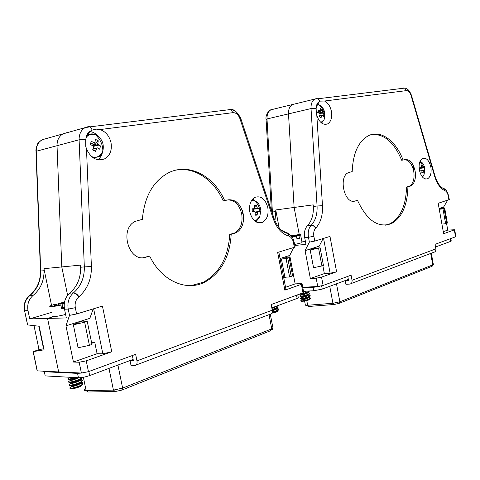 <?xml version="1.0" encoding="UTF-8"?>
<svg xmlns="http://www.w3.org/2000/svg" width="480" height="480" viewBox="0 0 480 480"><rect width="100%" height="100%" fill="white"/><g stroke="black" fill="none" stroke-linecap="round" stroke-linejoin="round"><path stroke-width="0.72" d="M34.014 325.65L39.024 349.65L33.138 351.642L44.088 349.818L39.174 326.25L27.66 324.906L24.492 310.284C23.436 304.596 24.978 299.796 29.112 295.878L33.108 295.422L29.802 295.62C25.404 299.514 23.706 304.554 24.702 310.752L28.002 310.626C27 304.398 28.698 299.334 33.108 295.422M66.462 132.75L62.976 133.872L67.344 132.642M85.698 139.386L85.758 146.334L86.484 148.866C90.9 158.352 97.044 161.64 104.922 158.742C110.112 155.436 112.152 150.102 111.03 142.746C109.398 136.008 105.738 131.61 100.05 129.558L96.018 129.108L92.28 130.092L90 131.592L88.05 133.728L86.592 136.392L85.698 139.386L79.098 139.788C79.056 134.136 81.048 130.086 85.068 127.638L62.976 133.872C58.986 136.272 57 140.22 57.024 145.704L61.776 266.934L57.024 145.704C57 140.22 58.986 136.272 62.976 133.872L42.162 139.746C38.202 142.104 36.228 145.944 36.24 151.272L40.704 271.026L44.016 270.714L43.938 268.668L61.776 266.934L67.62 295.314L61.776 266.934L80.544 265.104L80.628 267.252L84.33 266.904L79.098 139.788L36.24 151.272L36.006 151.968L40.446 271.05M69.648 293.22L73.602 292.782L69.648 293.22C65.178 297.33 63.468 302.664 64.518 309.222L66.318 317.934L47.55 318.426L53.388 316.668L47.55 318.426L58.656 371.934L47.55 318.426L29.73 318.894L28.002 310.626M51.426 312.444L29.73 318.894M75.822 324.042L75.57 322.818L65.958 325.836L69.51 315.366L76.608 313.986L102.444 306.078L111.75 351.774L86.244 360.852L88.464 371.664L81.396 373.05L37.272 370.884L33.3 351.87M44.016 270.714C44.154 280.824 40.602 288.996 33.36 295.212M43.938 268.668L51.54 305.352M39.024 349.65L43.86 348.72M97.92 159.774C100.404 157.794 101.982 155.034 102.648 151.5M249.822 212.034C252.312 220.668 256.584 224.088 262.644 222.288C267.054 219.51 268.77 214.608 267.804 207.576C265.374 198.954 261.084 195.534 254.934 197.328C250.566 200.082 248.862 204.984 249.822 212.034M255.972 221.886L257.844 219.288M235.92 202.932L236.286 201.81M243.168 213.69C240.564 203.832 235.542 199.218 228.09 199.842L224.67 200.616C213.876 175.644 188.334 162.096 167.784 173.184C152.772 181.728 144.306 197.112 142.374 219.342L135.354 221.34C118.848 228.636 128.796 262.938 145.632 257.238L149.724 256.14C161.484 280.962 186.306 291.678 204.708 282.204C220.98 273.108 229.806 257.13 231.192 234.27L236.268 232.722C242.118 229.056 244.422 222.714 243.168 213.69M191.22 285.594L203.226 282.3C219.498 273.216 228.33 257.262 229.716 234.444L234.792 232.896C240.648 229.236 242.952 222.9 241.698 213.888C239.424 204.852 234.846 200.178 227.97 199.866M111.75 351.774L102.84 353.826L97.092 353.7L94.746 342.246L91.728 343.272M97.092 353.7L73.434 362.04L65.958 325.836M86.244 360.852L79.17 362.238L73.434 362.04M88.464 371.664L135.636 354.33L136.962 360.888L272.262 310.182L271.182 304.536L302.982 292.854L301.362 284.316L302.106 283.986L300.978 283.566L295.14 283.896L289.734 255.45L293.64 247.542M278.838 252.072L285.87 288.918L284.868 290.184L301.362 284.316M284.868 290.184L277.662 252.432L294.348 247.326L293.406 242.37C292.656 238.992 291.096 236.886 288.744 236.064L288.546 236.01C281.712 233.826 276.606 228.042 273.216 218.652L239.916 118.626C238.344 114.582 236.004 112.596 232.896 112.668L100.05 129.558M283.776 277.95L285.924 277.218M285.558 287.274L295.14 283.896M283.884 257.952L283.764 257.328L289.734 255.45M295.044 246.768L294.348 247.326M242.766 213.744L242.31 210.48M69.906 293.004C77.244 286.476 80.82 277.89 80.628 267.252M136.962 360.888C137.352 363.72 136.68 365.244 134.946 365.46L130.986 365.316L130.05 360.678L133.416 360.78L132.354 355.536M303.99 292.038L302.982 292.854M272.262 310.182C272.55 312.63 271.818 313.998 270.066 314.28L136.2 364.986M130.05 360.678L133.164 359.52M142.968 257.64L149.724 256.14M176.262 170.07C194.7 166.626 214.026 180.024 223.2 200.844L224.67 200.616M229.716 234.444L231.192 234.27M255.468 201.126L252.786 198.942M98.556 136.56C96.132 133.752 93.306 132.072 90.072 131.526M280.062 258.492L283.764 257.328M94.746 342.246L91.512 342.222M93.204 308.904L89.85 318.324L75.57 322.818M102.84 353.826L93.636 308.772M52.152 315.948L52.29 316.62C55.002 316.752 59.436 316.026 65.598 314.436M60.792 305.082L58.332 304.788L55.524 305.502L54.288 305.352L57.084 304.638L54.672 304.35L50.76 305.67C49.614 306.186 49.434 306.504 50.22 306.624C52.146 306.738 55.674 306.228 60.792 305.082L61.584 308.91L64.344 308.22M82.992 383.454L82.404 384.786C77.94 387.288 73.86 388.584 70.17 388.668L70.152 388.662C73.452 388.818 76.92 388.044 80.562 386.352L81.492 385.578M72.054 386.094L69.93 387.738L70.074 388.2C71.616 388.602 80.256 386.256 82.404 384.24L82.56 382.722L81.024 382.386M82.362 380.412L81.792 381.72C77.334 384.21 73.248 385.506 69.534 385.608L69.426 385.14M71.484 383.034L69.288 384.702L69.438 385.14C70.98 385.53 79.62 383.184 81.774 381.192L81.936 379.686L80.37 379.356M81.822 377.526L81.18 378.654C76.722 381.132 72.63 382.428 68.904 382.554L68.808 382.086C70.344 382.452 78.984 380.112 81.144 378.138L81.666 377.55M76.512 377.646C72.636 378.96 69.888 379.578 68.268 379.494L68.178 379.038M68.202 379.026L68.532 378.318L68.01 378.618L68.172 379.02C69.468 379.116 71.832 378.636 75.264 377.574M69.828 388.134L70.152 388.662M80.886 382.836L82.656 383.19M80.25 379.812L82.032 380.154M70.92 379.962L68.646 381.66L68.808 382.08M64.23 304.092L62.052 303.834L62.832 307.632L64.29 307.812M62.052 303.834L64.326 303.258M64.5 302.22L58.362 303.408L58.656 304.824M64.35 303.072L60.792 303.69L58.362 303.408M80.562 386.352L81.402 385.464M78.936 384.426L71.82 385.686C68.904 386.952 77.49 385.368 80.214 383.088L80.4 382.926M78.252 381.396L77.04 381.444M71.19 382.644C68.262 383.898 76.896 382.284 79.596 380.028L79.788 379.866M70.56 379.602C69.9 380.466 72.318 379.836 77.808 377.718M71.502 386.376C70.17 387.306 78.462 385.422 80.478 383.418L80.868 382.524M77.154 381.906L75.042 382.17M70.866 383.334C69.564 384.234 77.832 382.35 79.848 380.364L80.154 379.338M70.23 380.286C71.058 380.772 73.854 379.932 78.624 377.76M68.01 378.618L69.576 377.262L70.734 377.322M61.278 307.434L60.792 303.69M62.742 307.17L61.572 307.47M57.084 304.638L57.174 305.082M63.654 303.426L63.564 302.982M272.286 312.048L276.318 310.818L278.34 309.714L278.412 310.092L276.39 311.202L272.184 312.468M272.13 309.492L277.866 307.242L277.944 307.62L272.208 309.876M278.34 309.714L278.436 309.612C278.892 309.018 278.358 308.658 276.84 308.55M277.866 307.242L276.516 306.102M278.304 310.194L277.014 311.274L272.172 313.128L277.884 311.604L277.05 310.92M275.766 312.39L277.242 311.508L277.356 310.776M272.316 310.506L276.546 308.796L277.836 307.716M271.848 308.022L276.18 306.228M277.242 311.508L277.236 310.83M273.594 310.542L272.34 310.674M272.352 310.896L276.768 309.036L276.9 308.496M273.024 308.1L271.89 308.214M271.926 308.406L276.294 306.57L276.468 306.12M253.608 211.794L252.768 208.95M253.938 220.284L254.778 220.32C256.932 220.158 258.612 218.898 259.806 216.528L260.838 210.264C260.244 205.554 258.294 202.458 255 200.964L253.098 200.64L251.262 201.03M252.096 209.046L254.412 208.698L254.856 207.972L254.196 205.338L256.338 205.29L254.616 206.838M254.412 208.698L252.072 208.812L252.33 211.86L254.67 211.74L255.234 212.436L255.036 215.19L257.178 215.112L257.376 212.364L257.814 211.638L259.272 211.638L259.014 208.614L257.556 208.608L256.338 205.29M257.376 212.364L255.192 212.4M257.178 215.112L255.162 214.032M252.834 208.938L253.602 208.818M254.46 208.59L256.998 207.912M257.556 208.608L252.99 209.208L253.386 209.196L253.422 211.8M259.014 208.614L253.386 209.196M254.856 212.022L257.814 211.638M93.228 148.476L94.008 146.994L93.816 145.398L92.67 143.94L91.644 143.442M90.552 143.808L95.028 142.098L95.352 139.314L98.226 140.73L93.846 144.516L91.194 143.61M91.728 156.69C97.014 158.19 100.722 156.252 102.846 150.876L103.02 150.252C104.088 143.622 101.898 138.6 96.45 135.186L95.394 134.736C91.818 133.59 88.782 134.406 86.292 137.178M88.248 134.754L87.33 134.868M93.18 157.794L98.19 156.912C99.816 156.534 101.37 154.518 102.846 150.876L102.84 150.012C102.54 144.084 100.056 138.99 95.394 134.736C91.77 133.758 89.292 133.806 87.972 134.886L86.982 135.522M93.846 144.516L93.696 145.116L97.908 143.508L98.382 144.6L100.506 145.95L99.678 149.208L97.554 147.87L93.132 148.722M94.158 142.536L91.17 141.384L90.324 144.666L93.318 145.812L93.798 146.904L92.634 149.922L95.526 151.314L96.684 148.308M97.908 143.508L98.226 140.73M93.174 148.62L97.554 147.87M98.382 144.6L93.816 145.398L100.506 145.95M93.606 148.542L94.35 145.656M95.028 142.098L94.512 142.296M95.526 151.314L92.814 149.508M93.822 158.196L94.656 157.866M283.644 277.26L289.59 276.99L292.62 275.844L292.494 275.172M280.158 258.984L281.424 258.972L284.922 277.284M281.424 258.972L286.086 258.582L289.59 276.99M286.086 258.582L289.14 257.526C289.89 257.118 289.602 256.92 288.282 256.938L285.324 257.874L281.688 257.982M81.408 321.828L81.24 321.03M77.43 322.23L87.288 321.606L73.35 324.822L78.06 323.334L75.708 323.502M87.288 321.606L91.968 344.454L89.406 345.33L78.072 347.766L73.35 324.822M43.83 348.582L43.542 348.678L38.94 326.598M81.492 373.05L77.562 373.38L44.316 371.724L43.122 371.172M298.206 297.18L298.338 297.876L297.138 298.44L271.818 307.848M133.134 359.4L89.664 375.558C85.386 377.022 81.654 377.754 78.462 377.754L45.186 375.9L44.316 371.724M84.69 389.298C83.55 390.186 84.03 390.63 86.124 390.642L113.424 390.108L122.622 388.122L271.758 328.86L270.786 330.642L122.34 389.88M117.924 365.052L122.622 388.122L121.746 390.12L115.32 391.512L113.424 390.108L108.99 368.37M114.402 391.524L88.038 392.01L86.124 390.642L83.37 377.268M293.928 104.076L294.792 103.968M316.14 108.258L316.326 113.592L316.83 115.554C319.482 122.592 323.082 125.376 327.624 123.906C331.02 121.686 332.286 117.534 331.422 111.45C330.288 106.206 327.984 102.732 324.516 101.022L320.1 101.13L319.05 101.862L316.38 106.878L316.14 108.258L311.028 108.576C310.878 103.86 312.15 100.692 314.832 99.06L292.356 104.562C289.656 106.176 288.372 109.284 288.498 113.886L294.114 207.456L288.498 113.886C288.372 109.284 289.656 106.176 292.356 104.562L270.9 109.818C268.188 111.414 266.886 114.462 267 118.962L272.4 212.004L275.832 211.542L275.742 209.958L294.114 207.456L299.226 234.492L294.114 207.456L313.224 204.858L313.326 206.502L317.07 205.998L311.028 108.576L267 118.962L266.106 119.712L271.356 210.354M275.832 211.542L274.95 220.782M275.742 209.958L279.138 227.796M321.732 123.126L322.23 122.142M419.358 170.004C421.074 176.79 423.834 179.706 427.65 178.746C430.572 176.814 431.646 172.95 430.866 167.148C429.186 160.368 426.414 157.452 422.556 158.4C419.658 160.32 418.59 164.184 419.358 170.004M407.694 160.542L408.024 159.78M415.128 171.054C413.25 163.152 409.944 159.312 405.216 159.54L403.056 160.032C395.934 140.73 380.544 129.354 368.25 135.804C358.32 141.48 352.968 153.414 352.194 171.6L348.39 172.638C338.034 176.886 344.586 204.714 355.026 201.03L357.51 200.364C366.966 220.608 378.288 228.348 391.47 223.59C401.964 217.566 407.448 205.314 407.91 186.834L410.862 185.952C414.702 183.432 416.124 178.464 415.128 171.054M385.404 225.168L390.048 223.746C400.548 217.728 406.038 205.488 406.512 187.026L409.464 186.15C413.304 183.63 414.726 178.674 413.736 171.27C412.08 164.022 409.062 160.152 404.67 159.66M310.92 249.786L310.74 248.844L305.082 250.62L309.372 242.118L314.766 241.074L329.976 236.418L336.594 271.782L330.108 273.228L324.348 273.6L322.854 265.632M324.348 273.6L310.356 278.532L305.082 250.62M336.594 271.782L321.552 277.134L316.176 278.178L310.356 278.532M294.798 245.454L305.958 244.38L304.692 237.672C303.918 232.644 304.812 228.678 307.374 225.774L311.28 225.192L307.374 225.774M302.73 287.28L317.742 286.506L316.176 278.178M321.552 277.134L323.118 285.456L351.084 275.184L352.032 280.29L435.846 248.88L435.03 244.344L455.538 236.808L454.308 229.902L454.674 229.74L447.75 230.106L446.55 223.404M448.914 199.716L438.18 203.286L443.628 233.7L454.308 229.902M323.118 285.456L317.742 286.506M443.268 231.684L447.75 230.106M443.784 207.966L443.622 207.048L447.54 200.424M439.824 208.758L439.734 208.266L443.622 207.048M413.808 171.258L413.376 165.534M307.518 225.624C311.742 221.01 313.68 214.638 313.326 206.502M352.032 280.29C352.266 282.504 351.522 283.77 349.8 284.082L345.894 284.286L345.222 280.668L348.54 280.482L347.784 276.396M455.466 236.4L455.904 236.64L455.538 236.808M435.846 248.88C436.032 250.854 435.294 252.006 433.632 252.33L351.06 283.608M345.222 280.668L348.36 279.504M355.026 201.03L357.51 200.364M371.868 134.466C384.342 133.848 394.272 142.446 401.658 160.26L403.056 160.032M406.512 187.026L407.91 186.834M305.424 241.548L301.938 241.89M318.42 104.61L317.478 103.86M439.104 208.464L439.734 208.266M323.136 238.512L319.194 246.186L310.74 248.844L320.112 247.794L310.206 250.014L312.978 249.138L310.842 249.384M330.108 273.228L323.568 238.374M294.624 244.542L302.082 242.64L301.992 242.154M292.014 236.952L296.436 236.088L297 239.052L299.466 238.428L298.902 235.47L300.618 234.894C301.332 234.546 301.038 234.396 299.73 234.456L291.102 235.818M310.644 297.984L310.416 298.704C307.818 300.126 304.848 301.008 301.518 301.344L301.488 301.35C304.65 301.206 307.218 300.66 309.192 299.718L309.432 299.304M305.646 299.1L302.076 299.694L300.648 300.816L301.446 300.978C304.95 300.612 307.95 299.7 310.446 298.248L309.708 297.27L308.934 297.186M310.194 295.614L309.972 296.322C307.38 297.732 304.41 298.614 301.062 298.968L300.474 298.62M301.584 297.102L300.192 298.452L300.996 298.602C304.5 298.224 307.5 297.312 309.996 295.872L309.258 294.906L308.466 294.822M309.744 293.238L309.528 293.94C306.942 295.344 303.966 296.226 300.612 296.586L300.024 296.244M304.548 294.39L300.99 295.044L299.742 296.082L300.54 296.22C304.044 295.836 307.044 294.924 309.546 293.496L308.808 292.542L307.998 292.458M309.372 290.976L309.084 291.552C306.498 292.95 303.528 293.838 300.162 294.21L299.346 294.192M300.366 293.82C303.894 293.358 306.804 292.458 309.096 291.12L309.222 290.982M300.636 300.948L301.488 301.35M308.496 297.528L308.97 297.546M309.156 297.558L309.774 297.636M308.022 295.17L308.514 295.182M308.724 295.194L309.324 295.272M308.292 292.836L308.88 292.908M298.902 235.47L295.668 235.632L295.758 236.118M296.904 238.548L299.466 238.428M291.762 236.604L296.436 236.088M295.668 235.632L297.504 235.176L291.144 235.86M309.24 299.676L309.462 299.286M305.562 298.734L302.004 299.328C300.348 299.94 307.062 298.776 308.718 297.366L309.018 296.904M306.432 296.31L305.01 296.382M301.56 296.964C299.898 297.564 306.63 296.382 308.274 294.984L308.568 294.522M301.11 294.594C299.442 295.188 306.198 293.988 307.83 292.602L308.112 292.14M303.906 291.678L303.57 291.714M303.582 291.768L305.526 291.156M301.89 299.784C303.396 299.904 305.742 299.172 308.922 297.6L309.024 297.108M301.44 297.414C302.958 297.516 305.298 296.784 308.472 295.224L308.568 294.738M300.99 295.044C302.514 295.128 304.86 294.396 308.022 292.848L307.938 292.224M303.648 292.134L306.594 291.108M294.114 236.202L294.024 235.716M295.914 235.572L295.854 235.26M432.258 252.864L432.78 252.654M422.34 176.91L423.912 175.344L424.92 169.392C424.356 165.24 422.868 162.63 420.456 161.568L420 161.46M419.784 168.006L421.392 167.736L421.662 167.178L421.05 165.09L422.43 165.132L421.356 165.99M422.43 177.018L423.912 175.344L424.332 168.474L424.23 167.88L423.42 167.784L423.042 167.214L422.43 165.132M424.332 168.474L424.464 170.298L421.998 170.838M421.392 167.736L419.754 167.772L419.982 170.202L421.62 170.166L421.998 170.742L421.794 172.956L423.174 172.98L423.378 170.766M423.174 172.98L421.872 172.434M419.79 168.072L420.426 167.898M421.422 167.634L423.042 167.214M424.23 167.88L419.832 168.366M421.794 170.478L423.648 170.208M423.42 167.784L419.826 168.312M320.922 122.466L324.048 119.784L324.816 117.324C325.308 112.23 323.874 108.3 320.508 105.54L319.128 104.874L317.016 104.814M318.798 113.07L322.44 111.876L323.886 113.838L323.466 116.334L322.326 115.224L319.584 115.818M322.44 111.876L322.398 109.764L320.634 108.606L320.676 110.718L320.16 111.03L318.168 110.1L317.736 112.602L319.734 113.532L320.046 114.39L319.242 116.706L321.012 117.852L321.81 115.536M319.638 115.668L322.326 115.224M317.91 111.708L320.16 111.03M322.752 112.728L319.296 113.31M323.886 113.838L319.776 113.712M322.398 109.764L318.354 112.782L317.778 112.41M441.912 224.1L445.626 223.716L447.384 223.062L447.324 222.75M439.254 209.28L442.968 208.848L445.626 223.716M442.968 208.848L444.732 208.242C445.194 207.972 444.69 207.894 443.208 208.008L439.17 208.812M320.112 247.794L323.424 265.44L321.918 265.95L313.542 267.714L310.206 250.014M319.95 286.242L313.08 287.388L302.85 287.91M450.534 240.696L451.254 241.092L450.654 241.374L435.51 247.002M348.342 279.402L322.248 289.104L313.716 290.766L303.48 291.252M304.596 301.062L305.268 304.614C304.632 305.184 305.43 305.4 307.662 305.256L332.934 303.264L339.858 301.8L432.756 264.888L431.778 266.4L339.48 303.228M336.492 283.812L339.858 301.8L338.874 303.468L334.032 304.494L332.934 303.264L329.748 286.314M333.702 304.518L308.784 306.468L307.662 305.256L306.78 300.612M29.448 295.614C30.162 295.5 32.316 293.094 35.904 288.39C39.006 283.278 40.524 277.536 40.452 271.158L40.704 271.026C40.842 281.094 37.29 289.224 30.06 295.416L29.286 295.758M45.06 138.93L42.162 139.746C38.958 142.062 37.38 143.628 37.44 144.444C36.246 147.546 35.754 149.85 35.97 151.356M81.396 373.05L79.17 362.238M69.51 315.366L68.214 309.084L64.518 309.222M86.484 148.866L91.398 266.496C91.644 278.964 87.498 289.044 78.972 296.748L78.714 296.964C75.744 299.736 74.616 303.312 75.318 307.704L76.608 313.986M75.318 307.704L68.214 309.084C67.164 302.49 68.868 297.132 73.344 292.998C75.234 293.148 77.022 294.468 78.714 296.964M293.406 242.37L294.108 241.836M90.894 130.902C88.254 132.018 86.682 134.238 86.16 137.568M281.592 230.328L288.048 233.574C281.952 232.212 277.248 227.064 273.948 218.136L273.75 217.548M288.096 233.4L288.852 233.97M78.972 296.748C77.28 294.252 75.492 292.932 73.602 292.782C80.952 286.218 84.528 277.596 84.33 266.904L91.398 266.496M230.01 109.218L233.946 110.388M85.068 127.638L88.584 126.504L90.222 126.816L85.068 127.638M288.744 236.064L288.246 233.628L286.788 232.5M288.546 236.01L288.246 233.628C293.628 237.264 292.734 238.434 294.162 242.1L295.098 247.05M273.216 218.652L273.948 218.136L240.624 117.99M239.916 118.626L240.714 118.242C237.408 112.074 234.12 109.158 230.856 109.5L229.212 109.266M232.896 112.668L230.856 109.5L90.222 126.816L92.28 130.092M144.168 257.382L145.632 257.238M233.106 233.532L234.576 233.364M254.454 220.776L256.308 220.254L259.806 216.528C260.886 210.72 259.278 205.53 255 200.964L251.568 200.514M255.768 201.306L251.628 200.424M96.018 134.91C93.216 133.578 90.534 133.572 87.972 134.886L87.204 135.096M102.018 152.832L102.942 150.144M287.736 258.06L291.228 276.426M84.708 322.422L89.406 345.33M77.562 373.38L78.462 377.754M88.836 371.526L89.664 375.558M296.526 295.224L297.138 298.44M271.776 329.64C272.22 330.378 272.628 329.904 273.006 328.224L271.758 328.86L269.028 314.676M270.318 314.262L272.85 327.414M271.932 212.076L272.4 212.004L272.454 213.636M271.902 109.572L270.9 109.818C268.836 109.848 265.194 115.944 266.076 119.286M309.372 242.118L308.46 237.288L304.692 237.672M448.962 199.986L448.248 195.984C447.69 193.248 446.628 191.496 445.074 190.734L444.942 190.68C440.436 188.64 436.992 183.804 434.604 176.19L411.054 95.49C409.962 92.244 408.426 90.612 406.44 90.612L324.516 101.022M316.83 115.554L322.47 205.692C322.89 215.22 320.658 222.69 315.768 228.12L315.618 228.27C313.926 230.226 313.338 232.878 313.854 236.244L314.766 241.074M313.854 236.244L308.46 237.288C307.686 232.236 308.574 228.258 311.13 225.342C312.99 225.336 314.484 226.314 315.618 228.27M448.248 195.984L448.602 195.726M319.05 101.862C317.502 102.66 316.608 104.328 316.38 106.878M442.428 187.986L443.556 188.652M315.768 228.12C314.634 226.158 313.14 225.186 311.28 225.192C315.498 220.56 317.43 214.164 317.07 205.998L322.47 205.692M406.44 90.612L404.634 88.104L403.086 87.948L404.61 88.104M314.832 99.06L316.392 98.574L318 98.772L314.832 99.06M445.074 190.734L444.66 189.048L443.52 188.094M444.942 190.68L444.528 188.994L442.302 187.932M434.604 176.19L434.85 175.524M411.054 95.49L411.372 95.052M319.86 101.268L318 98.772L404.634 88.104C407.304 88.2 409.572 90.588 411.438 95.262L434.958 175.89C437.316 183.234 440.508 187.596 444.528 188.994L444.66 189.048C445.956 189.24 447.276 191.508 448.626 195.846L449.34 199.848M408.648 186.456L410.052 186.258M424.608 171.654L424.572 169.476M420.492 161.574L420.036 161.376M319.272 104.922L317.166 104.472M321.198 122.706L324.048 119.784L324.408 116.07C324.192 111.654 322.428 107.928 319.128 104.874L317.136 104.55M444.036 208.512L446.688 223.356M318.594 248.28L321.918 265.95M313.08 287.388L313.716 290.766M321.648 285.894L322.248 289.104M450.192 238.776L450.654 241.374M432.492 266.034L433.368 264.576L432.756 264.888L430.692 253.446M431.316 253.206L433.296 264.192M27.378 324.078L24.594 310.752M37.002 370.128L33.192 351.894M99.696 159.966L104.922 158.742M258.348 222.822L262.644 222.288M303.72 292.518L302.106 283.986M234.792 232.896L236.268 232.722M203.226 282.3L204.708 282.204M82.5 384.714L82.404 384.24M81.87 381.66L81.774 381.192M81.24 378.606L81.144 378.138M80.382 382.944L80.478 383.418M79.752 379.896L79.848 380.364M80.622 383.274L82.482 384.168M79.98 380.232L81.84 381.132M80.376 377.7L81.198 378.09M82.404 384.786L80.826 386.154M81.792 381.72L80.214 383.088M81.18 378.654L79.596 380.028M276.696 308.67L276.768 309.036M276.228 306.21L276.294 306.57M277.356 311.364L277.884 311.604M276.876 308.898L278.436 309.612M276.402 306.432L277.956 307.152M93.15 148.68L97.116 148.152M289.14 257.526L292.62 275.844M297.75 294.78L298.338 297.876M325.176 124.434L327.624 123.906M425.64 179.04L427.65 178.746M455.904 236.64L454.674 229.74M409.464 186.15L410.862 185.952M390.048 223.746L391.47 223.59M302.082 242.64L300.618 234.894M310.512 298.614L310.446 298.248M310.062 296.238L309.996 295.872M309.612 293.862L309.546 293.496M309.162 291.486L309.096 291.12M302.004 299.328L302.076 299.694M308.856 297.234L308.922 297.6M308.406 294.858L308.472 295.224M307.956 292.482L308.022 292.848M309.012 297.492L310.518 298.17M308.556 295.122L310.068 295.8M308.106 292.752L309.612 293.43M310.416 298.704L309.192 299.718M301.728 298.902L302.412 299.214M309.972 296.322L308.718 297.366M301.26 296.52L301.974 296.844M309.528 293.94L308.274 294.984M309.084 291.552L307.83 292.602M432.42 252.792L432.726 252.924M424.188 167.874L420.018 161.418M319.59 115.8L321.972 115.482M444.732 208.242L447.384 223.062M450.798 238.554L451.254 241.092"/></g></svg>
